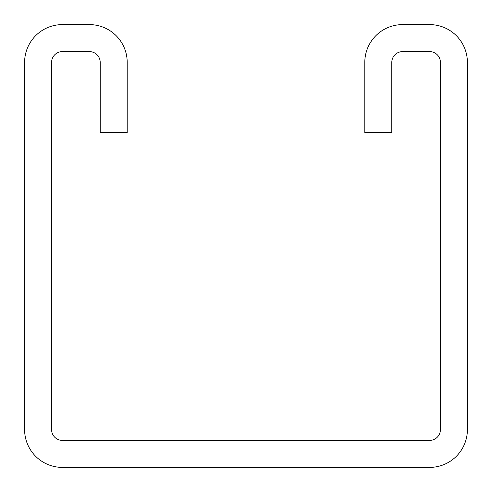 <?xml version="1.0" encoding="UTF-8"?>
<svg xmlns="http://www.w3.org/2000/svg" width="492" height="492" viewBox="0 0 492 492"><rect width="100%" height="100%" fill="white"/><g stroke="black" fill="none" stroke-linecap="round" stroke-linejoin="round"><path stroke-width="0.74" d="M364.8 62.398L364.8 132.6L391.798 132.6L391.798 62.398A10.799 10.799 0 0 1 402.597 51.599L429.602 51.599A10.799 10.799 0 0 1 440.401 62.398L440.401 429.602A10.799 10.799 0 0 1 429.602 440.401L62.398 440.401A10.799 10.799 0 0 1 51.599 429.602L51.599 62.398A10.799 10.799 0 0 1 62.398 51.599L89.403 51.599A10.799 10.799 0 0 1 100.202 62.398L100.202 132.6L127.2 132.6L127.2 62.398A37.798 37.798 0 0 0 89.403 24.6L62.398 24.6A37.798 37.798 0 0 0 24.6 62.398L24.6 429.602A37.798 37.798 0 0 0 62.398 467.4L429.602 467.4A37.798 37.798 0 0 0 467.4 429.602L467.4 62.398A37.798 37.798 0 0 0 429.602 24.6L402.597 24.6A37.798 37.798 0 0 0 364.8 62.398"/></g></svg>

